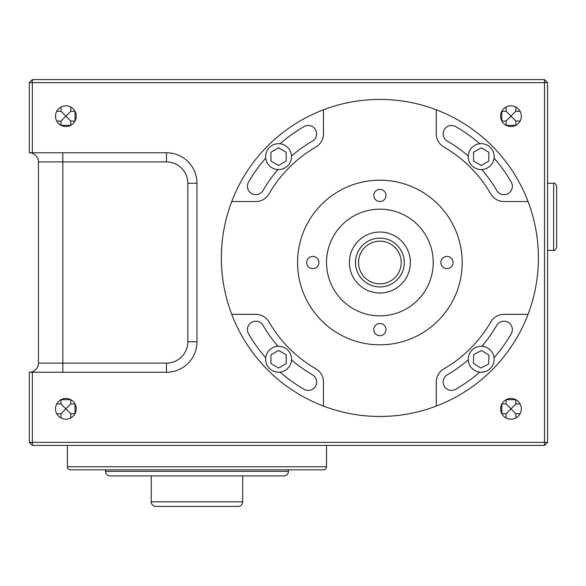 <?xml version="1.0" encoding="UTF-8"?>
<svg xmlns="http://www.w3.org/2000/svg" width="586" height="586" viewBox="0 0 586 586"><rect width="100%" height="100%" fill="white"/><g stroke="black" fill="none" stroke-linecap="round" stroke-linejoin="round"><path stroke-width="0.88" d="M553.653 183.25L553.653 250.317C554.393 251.094 555.411 250.083 556.7 247.27L556.7 186.304C555.411 183.491 554.393 182.48 553.653 183.25L547.551 183.25M355.695 259.415L355.497 262.513A24.385 24.385 0 0 1 379.882 238.128A24.385 24.385 0 0 1 404.274 262.513A24.385 24.385 0 0 1 379.882 286.906A24.385 24.385 0 0 1 355.497 262.513L355.673 265.443M32.347 445.426L32.347 442.379L544.504 442.379L544.504 445.426L32.347 445.426L29.3 442.379L29.3 372.264L32.347 372.264L32.347 442.379L29.3 442.379M544.504 445.426L547.551 442.379L544.504 442.379L544.504 82.648L32.347 82.648L32.347 152.763L29.3 152.763L29.3 82.648L32.347 79.601L32.347 82.648L29.3 82.648M547.551 82.648L544.504 82.648L544.504 79.601L547.551 82.648L547.551 442.379M32.347 79.601L544.504 79.601M82.648 469.818L105.517 469.818L105.517 471.342A4.571 4.571 0 0 0 110.087 475.913L283.851 475.913A4.571 4.571 0 0 0 288.429 471.342L288.429 469.818L311.291 469.818M155.056 475.913L151.239 475.913L151.239 501.828A4.571 4.571 0 0 0 155.817 506.399L163.435 506.399M151.239 501.828L242.699 501.828A4.571 4.571 0 0 1 238.128 506.399L155.817 506.399M230.503 506.399L238.128 506.399M67.405 445.426L67.405 466.771A3.047 3.047 0 0 0 70.452 469.818L323.487 469.818A3.047 3.047 0 0 0 326.534 466.771L326.534 445.426M242.699 501.828L242.699 475.913L238.89 475.913M61.003 417.994L61.003 413.723L56.739 413.723M70.76 403.966L70.76 399.696L61.003 399.696L61.003 403.966L65.881 408.845L70.76 403.966L75.03 403.966L75.03 413.723L70.76 413.723L70.76 417.994M56.739 403.966L61.003 403.966M55.516 408.845A10.365 10.365 0 0 0 65.881 419.21A10.365 10.365 0 0 0 76.246 408.845A10.365 10.365 0 0 0 65.881 398.48A10.365 10.365 0 0 0 55.516 408.845M56.739 111.303L61.003 111.303L61.003 107.04M61.003 111.303L65.881 116.182L61.003 121.06L61.003 125.331L70.76 125.331L70.76 121.06L65.881 116.182L70.76 111.303L75.03 111.303L75.03 121.06L70.76 121.06M61.003 121.06L56.739 121.06M70.76 107.04L70.76 111.303M55.516 116.182A10.365 10.365 0 0 0 65.881 126.547A10.365 10.365 0 0 0 76.246 116.182A10.365 10.365 0 0 0 65.881 105.817A10.365 10.365 0 0 0 55.516 116.182M515.848 107.04L515.848 111.303L520.119 111.303M506.092 121.06L506.092 125.331L515.848 125.331L515.848 121.06L510.97 116.182L506.092 121.06L501.828 121.06L501.828 111.303L506.092 111.303L506.092 107.04M520.119 121.06L515.848 121.06M500.605 116.182A10.365 10.365 0 0 0 510.97 126.547A10.365 10.365 0 0 0 521.335 116.182A10.365 10.365 0 0 0 510.97 105.817A10.365 10.365 0 0 0 500.605 116.182M520.119 413.723L515.848 413.723L515.848 417.994M515.848 413.723L510.97 408.845L515.848 403.966L515.848 399.696L506.092 399.696L506.092 403.966L510.97 408.845L506.092 413.723L501.828 413.723L501.828 403.966L506.092 403.966M515.848 403.966L520.119 403.966M506.092 417.994L506.092 413.723M500.605 408.845A10.365 10.365 0 0 0 510.97 419.21A10.365 10.365 0 0 0 521.335 408.845A10.365 10.365 0 0 0 510.97 398.48A10.365 10.365 0 0 0 500.605 408.845M356.72 254.895L356.53 255.481L356.72 254.895M356.098 257.122L356.522 255.511L356.098 257.129M306.72 262.513A6.094 6.094 0 0 0 312.814 268.615A6.094 6.094 0 0 0 318.916 262.513A6.094 6.094 0 0 0 312.814 256.419A6.094 6.094 0 0 0 306.72 262.513M373.787 195.446A6.094 6.094 0 0 0 379.882 201.54A6.094 6.094 0 0 0 385.984 195.446A6.094 6.094 0 0 0 379.882 189.351A6.094 6.094 0 0 0 373.787 195.446M440.855 262.513A6.094 6.094 0 0 0 446.95 268.615A6.094 6.094 0 0 0 453.051 262.513A6.094 6.094 0 0 0 446.95 256.419A6.094 6.094 0 0 0 440.855 262.513M373.787 329.581A6.094 6.094 0 0 0 379.882 335.683A6.094 6.094 0 0 0 385.984 329.581A6.094 6.094 0 0 0 379.882 323.487A6.094 6.094 0 0 0 373.787 329.581M481.611 350.465L473.788 354.508L473.378 363.298L480.791 368.045L488.607 364.009L489.017 355.219L481.611 350.465M481.201 147.826L473.576 152.228L473.576 161.025L481.201 165.428L488.819 161.025L488.819 152.228L481.201 147.826M278.57 147.826L270.944 152.228L270.944 161.025L278.57 165.428L286.188 161.025L286.188 152.228L278.57 147.826M278.592 350.435L270.974 354.83L270.974 363.635L278.592 368.037L286.21 363.635L286.21 354.83L278.592 350.435M291.528 156.623A12.958 12.958 0 0 0 278.57 143.673A12.958 12.958 0 0 0 265.612 156.623A12.958 12.958 0 0 0 278.57 169.581A12.958 12.958 0 0 0 291.528 156.623M494.159 156.623A12.958 12.958 0 0 0 481.201 143.673A12.958 12.958 0 0 0 468.243 156.623A12.958 12.958 0 0 0 481.201 169.581A12.958 12.958 0 0 0 494.159 156.623M494.159 359.255A12.958 12.958 0 0 0 481.201 346.304A12.958 12.958 0 0 0 468.243 359.255A12.958 12.958 0 0 0 481.201 372.213A12.958 12.958 0 0 0 494.159 359.255M291.55 359.233A12.958 12.958 0 0 0 278.592 346.275A12.958 12.958 0 0 0 265.634 359.233A12.958 12.958 0 0 0 278.592 372.191A12.958 12.958 0 0 0 291.55 359.233M494.071 357.76A151.664 151.664 0 0 0 511.234 333.771A8.387 8.387 0 0 0 508.165 322.322A8.387 8.387 0 0 0 496.708 325.391A134.897 134.897 0 0 1 481.802 346.319M468.258 359.863A134.897 134.897 0 0 1 447.33 374.769A8.387 8.387 0 0 0 443.141 382.028A8.387 8.387 0 0 0 455.718 389.287A151.664 151.664 0 0 0 479.707 372.125M479.707 143.753A151.664 151.664 0 0 0 455.718 126.598A8.387 8.387 0 0 0 443.141 133.857A8.387 8.387 0 0 0 447.33 141.116A134.897 134.897 0 0 1 468.258 156.023M481.802 169.566A134.897 134.897 0 0 1 496.708 190.494A8.387 8.387 0 0 0 508.165 193.563A8.387 8.387 0 0 0 511.234 182.107A151.664 151.664 0 0 0 494.071 158.125M291.513 156.023A134.897 134.897 0 0 1 312.433 141.116A8.387 8.387 0 0 0 315.502 129.667A8.387 8.387 0 0 0 304.053 126.598A151.664 151.664 0 0 0 280.064 143.753M265.7 158.125A151.664 151.664 0 0 0 248.537 182.107A8.387 8.387 0 0 0 253.628 194.398A8.387 8.387 0 0 0 263.055 190.494A134.897 134.897 0 0 1 277.962 169.566M280.042 372.11A151.664 151.664 0 0 0 304.053 389.287A8.387 8.387 0 0 0 315.502 386.218A8.387 8.387 0 0 0 312.433 374.769A134.897 134.897 0 0 1 291.535 359.877M277.947 346.297A134.897 134.897 0 0 1 263.055 325.391A8.387 8.387 0 0 0 247.417 329.581A8.387 8.387 0 0 0 248.537 333.771A151.664 151.664 0 0 0 265.714 357.782M528.037 314.338L503.967 314.338A15.243 15.243 0 0 0 490.768 321.963A128.041 128.041 0 0 1 443.902 368.828A15.243 15.243 0 0 0 436.284 382.028L436.284 406.098M231.734 201.54L255.796 201.54A15.243 15.243 0 0 0 268.996 193.922A128.041 128.041 0 0 1 315.861 147.057A15.243 15.243 0 0 0 323.487 133.857L323.487 109.787M323.487 406.098L323.487 382.028A15.243 15.243 0 0 0 315.861 368.828A128.041 128.041 0 0 1 268.996 321.963A15.243 15.243 0 0 0 255.796 314.338L231.734 314.338M436.284 109.787L436.284 133.857A15.243 15.243 0 0 0 443.902 147.057A128.041 128.041 0 0 1 490.768 193.922A15.243 15.243 0 0 0 503.967 201.54L528.037 201.54M410.368 262.513A30.487 30.487 0 0 0 379.882 232.027A30.487 30.487 0 0 0 349.395 262.513A30.487 30.487 0 0 0 379.882 293A30.487 30.487 0 0 0 410.368 262.513M326.534 262.513A53.348 53.348 0 0 0 379.882 315.861A53.348 53.348 0 0 0 433.237 262.513A53.348 53.348 0 0 0 379.882 209.165A53.348 53.348 0 0 0 326.534 262.513M297.571 262.513A82.311 82.311 0 0 0 379.882 344.824A82.311 82.311 0 0 0 462.193 262.513A82.311 82.311 0 0 0 379.882 180.202A82.311 82.311 0 0 0 297.571 262.513M221.362 257.943A158.528 158.528 0 0 0 379.882 416.463A158.528 158.528 0 0 0 538.409 257.943A158.528 158.528 0 0 0 379.882 99.415A158.528 158.528 0 0 0 221.362 257.943M29.3 372.264A9.149 9.149 0 0 0 38.449 363.115L38.449 161.912A9.149 9.149 0 0 0 29.3 152.763A9.149 9.149 0 0 1 38.449 161.912L62.834 161.912L62.834 363.115L166.483 363.115A21.338 21.338 0 0 0 187.828 341.777L187.828 183.25A21.338 21.338 0 0 0 166.483 161.912L62.834 161.912L62.834 152.763L32.347 152.763M62.834 152.763L166.483 152.763A30.487 30.487 0 0 1 196.969 183.25L196.969 341.777A30.487 30.487 0 0 1 166.483 372.264L32.347 372.264M506.092 111.303L510.97 116.182L515.848 111.303M70.76 413.723L65.881 408.845L61.003 413.723M223.647 475.913L170.299 475.913M401.227 262.513A21.338 21.338 0 0 0 379.882 241.176A21.338 21.338 0 0 0 358.544 262.513A21.338 21.338 0 0 0 379.882 283.851A21.338 21.338 0 0 0 401.227 262.513M38.449 363.115L62.834 363.115L62.834 372.264M404.274 262.513A24.385 24.385 0 0 1 379.882 286.906A24.385 24.385 0 0 1 355.497 262.513M67.405 466.771L326.534 466.771M105.517 471.342L288.429 471.342M166.483 152.763L166.483 161.912M196.969 183.25L187.828 183.25M196.969 341.777L187.828 341.777M166.483 372.264L166.483 363.115M553.653 250.317L547.551 250.317"/></g></svg>
